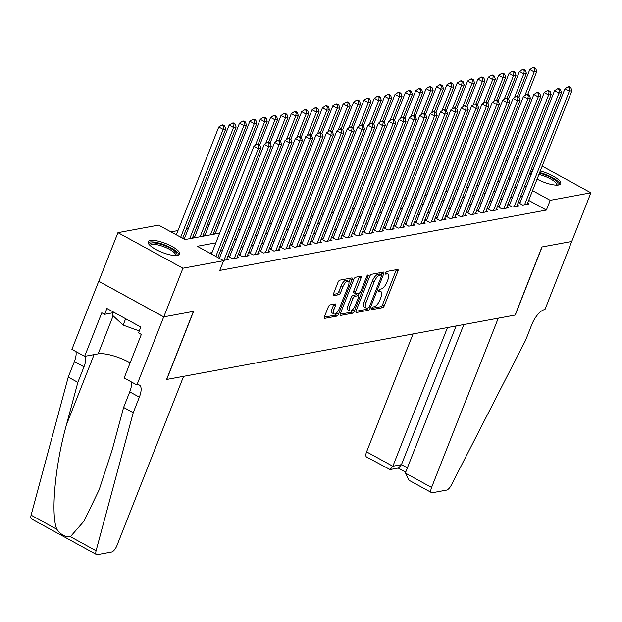 <?xml version="1.0" encoding="UTF-8"?>
<svg xmlns="http://www.w3.org/2000/svg" width="622" height="622" viewBox="0 0 622 622"><rect width="100%" height="100%" fill="white"/><g stroke="black" fill="none" stroke-linecap="round" stroke-linejoin="round"><path stroke-width="0.93" d="M371.598 308.45A1.501 0.591 118.7 0 0 371.591 309.632A1.501 0.591 118.7 0 0 371.785 309.655L382.6 307.657A2.138 0.84 118.7 0 0 384.365 305.565L397.909 271.184A2.138 0.84 118.7 0 0 397.917 269.497A2.138 0.84 118.7 0 0 397.645 269.466L386.83 271.464A1.501 0.591 118.7 0 0 385.593 272.934A1.501 0.591 118.7 0 0 385.586 274.115A1.501 0.591 118.7 0 0 385.78 274.139L387.179 273.874A6.842 2.698 118.7 0 1 388.058 273.983A6.842 2.698 118.7 0 1 388.027 279.387L386.9 282.248A6.842 2.698 118.7 0 1 381.232 288.966L379.832 289.222A1.501 0.591 118.7 0 0 378.596 290.692A1.501 0.591 118.7 0 0 378.588 291.873A1.501 0.591 118.7 0 0 378.782 291.897L380.182 291.64A6.842 2.698 118.7 0 1 381.061 291.749A6.842 2.698 118.7 0 1 381.029 297.145L379.902 300.014A6.842 2.698 118.7 0 1 374.234 306.724L372.835 306.988A1.501 0.591 118.7 0 0 371.598 308.45M150.213 240.434A16.996 4.774 -158.5 0 1 168.943 244.905A16.996 4.774 -158.5 0 1 179.727 254.165A16.996 4.774 -158.5 0 1 177.612 255.44A16.996 4.774 -158.5 0 1 158.882 250.977A16.996 4.774 -158.5 0 1 148.098 241.709A16.996 4.774 -158.5 0 1 150.213 240.434M531.04 170.047A16.996 4.774 -158.5 0 1 531.227 170.016A16.996 4.774 -158.5 0 1 532.984 169.868M540.285 170.972A16.996 4.774 -158.5 0 1 560.741 183.747A16.996 4.774 -158.5 0 1 558.626 185.022A16.996 4.774 -158.5 0 1 537.074 179.136M330.049 304.889A2.138 0.84 118.7 0 0 328.276 306.988L324.482 316.629A2.138 0.84 118.7 0 0 324.466 318.316A2.138 0.84 118.7 0 0 324.746 318.355L336.751 316.132A2.138 0.84 118.7 0 0 338.523 314.032L352.06 279.659A2.138 0.84 118.7 0 0 352.075 277.972A2.138 0.84 118.7 0 0 351.795 277.941L339.791 280.157A2.138 0.84 118.7 0 0 338.018 282.256L333.431 293.903A2.138 0.84 118.7 0 0 333.423 295.59A2.138 0.84 118.7 0 0 333.695 295.629L338.834 294.68A2.138 0.84 118.7 0 0 340.607 292.581L342.877 286.804A5.722 2.255 118.7 0 1 348.351 281.284A5.722 2.255 118.7 0 1 348.328 285.793L339.41 308.426A5.722 2.255 118.7 0 1 333.936 313.947A5.722 2.255 118.7 0 1 333.967 309.429L335.452 305.659A2.138 0.84 118.7 0 0 335.46 303.971A2.138 0.84 118.7 0 0 335.188 303.94L330.049 304.889M542.19 166.144L590.9 192.82L571.742 241.46L541.933 246.973L515.109 315.066L166.75 379.459L193.582 311.358L163.773 316.87L182.93 268.23L117.939 232.636L158.633 225.11L184.983 239.54L219.675 233.126M590.9 192.82L550.206 200.346L532.533 190.666M215.85 242.844L197.275 246.273L223.625 260.704L219.791 270.43L546.373 210.073L550.206 200.346M223.625 260.704L182.93 268.23M356.126 310.782A2.138 0.84 118.7 0 0 356.118 312.469A2.138 0.84 118.7 0 0 356.39 312.501L368.403 310.285A2.138 0.84 118.7 0 0 370.168 308.185L383.712 273.812A2.138 0.84 118.7 0 0 383.72 272.125A2.138 0.84 118.7 0 0 383.447 272.086L371.435 274.31A2.138 0.84 118.7 0 0 369.67 276.409L356.126 310.782M352.573 313.208L340.568 315.424A2.138 0.84 118.7 0 1 340.296 315.393A2.138 0.84 118.7 0 1 340.304 313.706L353.84 279.332A2.138 0.84 118.7 0 1 355.613 277.233L360.752 276.285A2.138 0.84 118.7 0 1 361.024 276.316A2.138 0.84 118.7 0 1 361.017 278.003L355.527 291.943A2.138 0.84 118.7 0 0 355.52 293.631A2.138 0.84 118.7 0 0 355.792 293.67L359.205 293.04A2.138 0.84 118.7 0 0 360.97 290.94L366.692 276.425A1.501 0.591 118.7 0 1 368.123 274.978A1.501 0.591 118.7 0 1 368.115 276.16L354.346 311.109A2.138 0.84 118.7 0 1 352.573 313.208L350.824 312.244L340.133 314.219M184.384 238.7L183.684 238.832M194.748 236.78L192.937 237.122L194.235 237.829M205.12 234.867L203.301 235.202L204.607 235.917M215.484 232.955L213.673 233.289L214.971 233.996M520.179 202.368L518.359 202.702L522.752 205.112L528.972 203.962L527.588 203.2M509.807 204.288L507.995 204.622L512.388 207.025L518.608 205.874L517.224 205.12M499.443 206.201L497.623 206.535L502.016 208.945L508.236 207.795L506.852 207.033M489.071 208.121L487.259 208.456L491.652 210.858L497.872 209.707L496.488 208.953M478.707 210.034L476.895 210.368L481.28 212.778L487.5 211.628L486.116 210.866M468.335 211.954L466.523 212.289L470.916 214.691L477.136 213.54L475.752 212.786M457.971 213.867L456.159 214.201L460.544 216.604L466.772 215.461L465.388 214.699M447.607 215.78L445.787 216.122L450.18 218.524L456.4 217.373L455.016 216.619M437.235 217.7L435.423 218.034L439.816 220.437L446.036 219.286L444.652 218.532M426.871 219.613L425.051 219.947L429.444 222.357L435.664 221.207L434.28 220.445M416.499 221.533L414.687 221.867L419.08 224.27L425.3 223.119L423.916 222.365M406.135 223.446L404.316 223.78L408.708 226.19L414.928 225.04L413.544 224.278M395.763 225.366L393.951 225.7L398.344 228.103L404.564 226.952L403.18 226.198M385.399 227.279L383.58 227.613L387.972 230.023L394.192 228.873L392.809 228.111M375.027 229.199L373.216 229.534L377.608 231.936L383.828 230.785L382.444 230.031M364.663 231.112L362.844 231.446L367.237 233.856L373.457 232.706L372.073 231.944M354.291 233.032L352.48 233.367L356.873 235.769L363.092 234.618L361.709 233.864M343.927 234.945L342.116 235.279L346.501 237.69L352.721 236.539L351.337 235.777M333.555 236.865L331.744 237.2L336.137 239.602L342.357 238.451L340.973 237.697M323.191 238.778L321.38 239.112L325.765 241.515L331.985 240.372L330.601 239.61M312.819 240.691L311.008 241.033L315.401 243.435L321.621 242.285L320.237 241.53M302.455 242.611L300.644 242.945L305.029 245.348L311.257 244.197L309.873 243.443M292.091 244.524L290.272 244.858L294.665 247.268L300.885 246.118L299.501 245.356M281.719 246.444L279.908 246.778L284.301 249.181L290.521 248.03L289.137 247.276M271.355 248.357L269.536 248.691L273.929 251.101L280.149 249.951L278.765 249.189M260.983 250.277L259.172 250.612L263.565 253.014L269.785 251.863L268.401 251.109M250.619 252.19L248.8 252.524L253.193 254.934L259.413 253.784L258.029 253.022M240.248 254.11L238.436 254.445L242.829 256.847L249.049 255.696L247.665 254.942M229.883 256.023L228.064 256.357L232.457 258.768L238.677 257.617L237.293 256.855M223.205 260.478L228.313 259.529L226.929 258.775M546.373 210.073L528.7 200.393M522.332 196.902L520.793 196.062M512.676 197.003L510.662 197.376M502.312 198.916L500.29 199.289M491.94 200.836L489.926 201.209M481.576 202.749L479.554 203.122M471.212 204.661L469.19 205.035M460.84 206.582L458.826 206.955M450.476 208.494L448.454 208.868M440.104 210.415L438.09 210.788M429.74 212.327L427.718 212.701M419.368 214.248L417.354 214.621M409.004 216.161L406.982 216.534M398.632 218.081L396.618 218.454M388.268 219.994L386.246 220.367M377.896 221.914L375.882 222.287M367.532 223.827L365.511 224.2M357.16 225.747L355.146 226.12M346.796 227.66L344.775 228.033M336.432 229.572L334.411 229.946M326.06 231.493L324.046 231.866M315.696 233.405L313.675 233.779M305.324 235.326L303.311 235.699M294.96 237.239L292.939 237.612M284.588 239.159L282.575 239.532M274.224 241.072L272.203 241.445M263.852 242.992L261.839 243.365M253.488 244.905L251.467 245.278M243.116 246.825L241.103 247.198M232.752 248.738L230.731 249.111M222.381 250.658L220.367 251.031M212.016 252.571L209.591 253.022M219.512 257.943L218.812 258.068M219.449 222.894L217.428 223.267M209.085 224.806L207.064 225.18M198.713 226.719L196.7 227.092M188.349 228.639L186.328 229.013M177.978 230.552L170.949 231.858M526.375 157.483L527.915 158.322M534.282 161.813L535.822 162.653M163.773 316.87L98.781 281.276L117.939 232.636M505.787 160.95L507.801 160.577M516.151 159.03L518.173 158.657M530.97 174.969A16.996 4.774 -158.5 0 1 529.68 173.507M510.351 178.514L508.812 177.674M502.444 174.183L500.904 173.344M228.025 231.586L230.039 231.213M238.389 229.666L240.411 229.293M248.761 227.753L250.775 227.38M259.125 225.84L261.147 225.467M269.497 223.92L271.511 223.547M279.861 222.007L281.883 221.634M290.233 220.087L292.247 219.714M300.597 218.174L302.619 217.801M310.969 216.254L312.983 215.881M321.333 214.341L323.354 213.968M331.705 212.421L333.719 212.048M342.069 210.508L344.09 210.135M352.433 208.588L354.454 208.214M362.805 206.675L364.819 206.302M373.169 204.755L375.19 204.381M383.541 202.842L385.554 202.469M393.905 200.929L395.926 200.556M404.277 199.009L406.29 198.636M414.641 197.096L416.662 196.723M425.013 195.176L427.026 194.803M435.377 193.263L437.398 192.89M445.749 191.343L447.762 190.97M456.113 189.43L458.134 189.057M466.484 187.51L468.498 187.136M476.849 185.597L478.87 185.224M487.22 183.677L489.234 183.303M497.584 181.764L499.598 181.391M507.949 179.844L509.97 179.47M516.509 187.269L514.495 187.642M506.145 189.189L504.123 189.562M495.773 191.102L493.759 191.475M485.409 193.022L483.387 193.395M475.037 194.935L473.023 195.308M464.673 196.855L462.651 197.228M454.301 198.768L452.287 199.141M443.937 200.688L441.915 201.062M433.573 202.601L431.551 202.974M423.201 204.521L421.187 204.895M412.837 206.434L410.815 206.807M402.465 208.347L400.451 208.72M392.101 210.267L390.08 210.64M381.729 212.18L379.715 212.553M371.365 214.1L369.344 214.473M360.993 216.013L358.98 216.386M350.629 217.933L348.608 218.306M340.257 219.846L338.244 220.219M329.893 221.766L327.872 222.14M319.521 223.679L317.508 224.052M309.157 225.599L307.136 225.973M298.793 227.512L296.772 227.885M288.421 229.432L286.408 229.806M278.057 231.345L276.036 231.718M267.685 233.258L265.672 233.631M257.321 235.178L255.3 235.551M246.95 237.091L244.936 237.464M236.585 239.011L234.564 239.384M226.214 240.924L224.2 241.297M526.165 187.175L524.626 186.336M381.061 291.749L379.303 290.785A6.842 2.698 118.7 0 0 378.611 290.653M388.058 273.983L386.301 273.027A6.842 2.698 118.7 0 0 385.609 272.887M371.622 308.403L380.843 306.7A2.138 0.84 118.7 0 0 382.608 304.601L396.152 270.22A2.138 0.84 118.7 0 0 396.315 269.707M381.177 274.831L381.955 272.848A2.138 0.84 118.7 0 0 382.126 272.335M355.963 311.295L366.646 309.321A2.138 0.84 118.7 0 0 368.115 307.859M368.333 307.82A1.501 0.591 118.7 0 0 369.577 306.351L381.457 276.176A1.501 0.591 118.7 0 0 381.465 274.994A1.501 0.591 118.7 0 0 381.27 274.971L379.801 275.243A6.842 2.698 118.7 0 0 374.133 281.953L366.008 302.58A6.842 2.698 118.7 0 0 365.977 307.983A6.842 2.698 118.7 0 0 366.856 308.092L368.333 307.82M379.832 274.178A1.501 0.591 118.7 0 0 379.708 274.03A1.501 0.591 118.7 0 0 379.521 274.007L381.27 274.971M365.977 307.983L364.22 307.019A6.842 2.698 118.7 0 1 364.251 301.616L372.376 280.996A6.842 2.698 118.7 0 1 378.044 274.279L379.521 274.007M355.52 293.631L353.762 292.674A2.138 0.84 118.7 0 1 353.77 290.987L359.259 277.039A2.138 0.84 118.7 0 0 359.43 276.526M359.345 292.993L358.295 295.675M352.915 309.328L352.588 310.145L354.346 311.109M349.828 306.413A5.722 2.255 118.7 0 0 349.805 310.93A5.722 2.255 118.7 0 0 355.271 305.402L358.412 297.433A2.138 0.84 118.7 0 0 358.42 295.745A2.138 0.84 118.7 0 0 358.148 295.714L354.742 296.344A2.138 0.84 118.7 0 0 352.969 298.436L349.828 306.413L348.071 305.449A5.722 2.255 118.7 0 0 348.048 309.966L349.805 310.93M356.841 294.999A2.138 0.84 118.7 0 0 356.67 294.781A2.138 0.84 118.7 0 0 356.39 294.75L358.148 295.714M348.071 305.449L351.212 297.479A2.138 0.84 118.7 0 1 352.985 295.38L356.39 294.75M350.824 312.244A2.138 0.84 118.7 0 0 352.588 310.145M333.936 313.947L332.187 312.983A5.722 2.255 118.7 0 1 332.21 308.473L333.695 304.702A2.138 0.84 118.7 0 0 333.858 304.181M348.351 281.284L346.594 280.32A5.722 2.255 118.7 0 0 341.12 285.84L342.877 286.804M333.26 294.416L337.077 293.716A2.138 0.84 118.7 0 0 338.85 291.617L341.12 285.84M348.926 282.201L350.303 278.695A2.138 0.84 118.7 0 0 350.474 278.182M324.311 317.142L334.994 315.167A2.138 0.84 118.7 0 0 336.766 313.076L337.054 312.345M527.759 94.357L536.786 71.429L534.197 71.911L529.804 69.501L518.927 97.118M534.656 68.513L535.69 68.327L533.933 67.363L532.899 67.549L534.656 68.513L534.197 71.911L524.906 95.5M535.69 68.327L536.786 71.429M529.804 69.501L532.899 67.549M524.571 204.778L569.324 91.146L571.921 90.672L527.161 204.296M519.743 203.464L564.932 88.744L569.324 91.146L569.783 87.756L570.817 87.562L569.06 86.598L568.026 86.792L569.783 87.756M568.026 86.792L564.932 88.744M571.921 90.672L570.817 87.562M530.62 174.619A14.71 4.136 -158.5 0 1 530.543 174.098A14.71 4.136 -158.5 0 1 531.849 172.729M539.414 173.188A14.71 4.136 -158.5 0 1 558.082 184.05A14.71 4.136 -158.5 0 1 557.366 185.154M556.542 185.169A13.622 3.825 21.5 0 0 556.597 185.037A13.622 3.825 21.5 0 0 556.674 184.656A13.622 3.825 21.5 0 0 538.901 174.487M560.103 184.485A16.887 4.743 21.5 0 0 539.663 172.558M532.346 171.47A16.887 4.743 21.5 0 0 530.395 171.68M149.607 245.045A14.71 4.136 -158.5 0 1 149.537 244.516A14.71 4.136 -158.5 0 1 163.43 245.13A14.71 4.136 -158.5 0 1 177.068 254.468A14.71 4.136 -158.5 0 1 176.353 255.58M175.528 255.588A13.622 3.825 21.5 0 0 175.591 255.455A13.622 3.825 21.5 0 0 175.668 255.074A13.622 3.825 21.5 0 0 163.679 246.662A13.622 3.825 21.5 0 0 150.244 245.48A13.622 3.825 21.5 0 0 150.205 245.612M113.492 312.073L112.31 315.082L123.14 325.112L139.281 330.943M125.652 318.736L123.14 325.112M179.089 254.911A16.887 4.743 21.5 0 0 165.04 245.084A16.887 4.743 21.5 0 0 148.059 242.689M413.047 333.936L366.591 451.86L392.855 466.243L401.454 464.65L407.363 467.884M447.475 327.569L392.855 466.243L390.072 469.54L398.679 467.954L401.454 464.65L456.082 325.982M571.789 241.453L542.089 246.942L515.265 315.043L498.261 318.184L431.582 487.454A6.539 2.574 118.7 0 0 431.551 492.608A6.539 2.574 118.7 0 0 432.391 492.717L446.549 490.097A6.539 2.574 118.7 0 0 451.315 485.106L525.644 340.18L531.779 324.614A15.255 6.01 -61.3 0 1 544.398 309.655L544.965 309.554L571.75 241.429M463.825 324.544L405.326 473.07L431.582 487.454M390.072 469.54L366.56 457.014A6.539 2.574 -61.3 0 1 366.591 451.86M431.551 492.608L408.949 480.231L405.326 473.07M183.599 376.341L116.928 545.611A6.539 2.574 118.7 0 1 111.517 552.025L97.366 554.637A6.539 2.574 118.7 0 1 96.519 554.536A6.539 2.574 118.7 0 1 96.091 550.758L133.225 412.713L139.359 397.147A15.255 6.01 118.7 0 0 139.429 385.111A15.255 6.01 118.7 0 0 137.462 384.87L136.894 384.971L163.718 316.878L193.426 311.389L166.595 379.482L183.599 376.341M96.519 554.536L31.528 518.942A6.539 2.574 -61.3 0 1 31.1 515.164L68.233 377.119L77.851 382.382L66.468 424.709C55.117 464.914 50.553 514.27 56.804 529.236C60.855 534.772 65.388 537.252 70.395 536.685L83.978 521.158L99.139 489.817L112.224 449.776L123.607 407.449L129.741 391.883A15.255 6.01 118.7 0 0 131.242 381.877M123.607 407.449L133.225 412.713M68.233 377.119L74.368 361.553A15.255 6.01 118.7 0 0 75.868 351.554M85.284 356.235A15.255 6.01 118.7 0 1 83.986 366.817L77.851 382.382M163.718 316.878L98.727 281.284L71.903 349.377L84.639 356.352L101.806 312.773L104.613 314.312L113.243 312.718M136.894 384.971L124.159 377.997L141.326 334.418L138.519 332.879L140.813 327.04L106.914 308.473L104.613 314.312M84.639 356.352L98.167 353.856A24.515 6.889 -158.5 0 1 130.138 362.82M517.387 96.27L526.422 73.349L523.825 73.824L519.44 71.421L508.563 99.03M524.284 70.434L525.318 70.239L523.568 69.275L522.527 69.47L524.284 70.434L523.825 73.824L514.534 97.421M525.318 70.239L526.422 73.349M519.44 71.421L522.527 69.47M507.023 98.19L516.05 75.262L513.461 75.744L509.068 73.334L498.191 100.951M513.92 72.346L514.954 72.152L513.197 71.196L512.163 71.382L513.92 72.346L513.461 75.744L504.17 99.333M514.954 72.152L516.05 75.262M509.068 73.334L512.163 71.382M496.651 100.103L505.686 77.182L503.089 77.657L498.704 75.254L487.827 102.863M503.548 74.267L504.582 74.072L502.833 73.108L501.791 73.303L503.548 74.267L503.089 77.657L493.798 101.254M504.582 74.072L505.686 77.182M498.704 75.254L501.791 73.303M486.287 102.024L495.314 79.095L492.725 79.577L488.332 77.167L477.455 104.784M493.184 76.179L494.218 75.985L492.461 75.029L491.427 75.215L493.184 76.179L492.725 79.577L483.434 103.166M494.218 75.985L495.314 79.095M488.332 77.167L491.427 75.215M514.2 206.691L558.96 93.067L561.549 92.585L516.789 206.209M509.379 205.377L554.567 90.664L558.96 93.067L559.411 89.669L560.453 89.482L558.696 88.518L557.662 88.713L559.411 89.669M557.662 88.713L554.567 90.664M561.549 92.585L560.453 89.482M503.836 208.603L548.588 94.979L551.185 94.505L506.425 208.129M499.007 207.297L544.203 92.577L548.588 94.979L549.047 91.59L550.081 91.395L548.324 90.431L547.29 90.625L549.047 91.59M547.29 90.625L544.203 92.577M551.185 94.505L550.081 91.395M493.464 210.524L538.224 96.9L540.813 96.418L496.061 210.042M488.643 209.21L533.832 94.49L538.224 96.9L538.683 93.502L539.717 93.316L537.96 92.351L536.926 92.538L538.683 93.502M536.926 92.538L533.832 94.49M540.813 96.418L539.717 93.316M483.1 212.436L527.853 98.812L530.449 98.338L485.689 211.962M478.279 211.13L523.467 96.41L527.853 98.812L528.311 95.423L529.345 95.228L527.596 94.264L526.554 94.458L528.311 95.423M526.554 94.458L523.467 96.41M530.449 98.338L529.345 95.228M475.916 103.936L484.95 81.008L482.361 81.49L477.968 79.087L467.091 106.696M482.812 78.092L483.854 77.906L482.097 76.941L481.055 77.136L482.812 78.092L482.361 81.49L473.062 105.079M483.854 77.906L484.95 81.008M477.968 79.087L481.055 77.136M472.728 214.357L517.488 100.733L520.078 100.251L475.325 213.875M467.907 213.043L513.096 98.323L517.488 100.733L517.947 97.335L518.981 97.141L517.224 96.185L516.19 96.371L517.947 97.335M516.19 96.371L513.096 98.323M520.078 100.251L518.981 97.141M465.551 105.857L474.578 82.928L471.989 83.41L467.596 81L456.719 108.609M472.448 80.013L473.482 79.818L471.725 78.862L470.691 79.048L472.448 80.013L471.989 83.41L462.698 107M473.482 79.818L474.578 82.928M467.596 81L470.691 79.048M462.364 216.269L507.117 102.646L509.713 102.171L464.953 215.795M457.543 214.963L502.731 100.243L507.117 102.646L507.575 99.256L508.617 99.061L506.86 98.097L505.818 98.292L507.575 99.256M505.818 98.292L502.731 100.243M509.713 102.171L508.617 99.061M455.18 107.769L464.214 84.841L461.625 85.323L457.232 82.92L446.355 110.529M462.076 81.925L463.118 81.739L461.361 80.774L460.319 80.969L462.076 81.925L461.625 85.323L452.326 108.912M463.118 81.739L464.214 84.841M457.232 82.92L460.319 80.969M451.992 218.19L496.753 104.566L499.342 104.084L454.589 217.708M447.171 216.876L492.36 102.156L496.753 104.566L497.211 101.168L498.245 100.974L496.488 100.018L495.454 100.204L497.211 101.168M495.454 100.204L492.36 102.156M499.342 104.084L498.245 100.974M444.816 109.69L453.842 86.761L451.253 87.236L446.86 84.833L435.983 112.442M451.712 83.846L452.746 83.651L450.989 82.687L449.955 82.881L451.712 83.846L451.253 87.236L441.962 110.833M452.746 83.651L453.842 86.761M446.86 84.833L449.955 82.881M441.628 220.102L486.388 106.479L488.978 105.997L444.217 219.628M436.807 218.788L481.996 104.076L486.388 106.479L486.839 103.081L487.881 102.894L486.124 101.93L485.082 102.125L486.839 103.081M485.082 102.125L481.996 104.076M488.978 105.997L487.881 102.894M434.444 111.602L443.478 88.674L440.889 89.156L436.496 86.753L425.619 114.362M441.34 85.758L442.382 85.572L440.625 84.608L439.583 84.802L441.34 85.758L440.889 89.156L431.59 112.745M442.382 85.572L443.478 88.674M436.496 86.753L439.583 84.802M431.256 222.023L476.017 108.399L478.606 107.917L433.853 221.541M426.435 220.709L471.624 105.989L476.017 108.399L476.475 105.001L477.509 104.807L475.752 103.851L474.718 104.037L476.475 105.001M474.718 104.037L471.624 105.989M478.606 107.917L477.509 104.807M424.08 113.515L433.114 90.594L430.517 91.069L426.124 88.666L415.247 116.275M430.976 87.679L432.01 87.484L430.253 86.52L429.219 86.715L430.976 87.679L430.517 91.069L421.226 114.666M432.01 87.484L433.114 90.594M426.124 88.666L429.219 86.715M420.892 223.936L465.653 110.312L468.242 109.83L423.481 223.461M416.071 222.622L461.26 107.909L465.653 110.312L466.103 106.914L467.145 106.727L465.388 105.763L464.346 105.958L466.103 106.914M464.346 105.958L461.26 107.909M468.242 109.83L467.145 106.727M413.716 115.435L422.742 92.507L420.153 92.989L415.76 90.579L404.883 118.196M420.604 89.591L421.646 89.405L419.889 88.441L418.855 88.627L420.604 89.591L420.153 92.989L410.854 116.578M421.646 89.405L422.742 92.507M415.76 90.579L418.855 88.627M410.52 225.856L455.281 112.224L457.87 111.75L413.117 225.374M405.699 224.542L450.888 109.822L455.281 112.224L455.739 108.834L456.773 108.64L455.016 107.676L453.982 107.87L455.739 108.834M453.982 107.87L450.888 109.822M457.87 111.75L456.773 108.64M403.344 117.348L412.378 94.427L409.781 94.902L405.388 92.499L394.519 120.108M410.24 91.512L411.274 91.317L409.517 90.353L408.483 90.548L410.24 91.512L409.781 94.902L400.49 118.499M411.274 91.317L412.378 94.427M405.388 92.499L408.483 90.548M400.156 227.769L444.917 114.145L447.506 113.663L402.745 227.287M395.335 226.455L440.524 111.742L444.917 114.145L445.368 110.747L446.409 110.56L444.652 109.596L443.61 109.791L445.368 110.747M443.61 109.791L440.524 111.742M447.506 113.663L446.409 110.56M392.98 119.269L402.006 96.34L399.417 96.822L395.024 94.412L384.147 122.029M399.868 93.424L400.91 93.238L399.153 92.274L398.119 92.46L399.868 93.424L399.417 96.822L390.126 120.411M400.91 93.238L402.006 96.34M395.024 94.412L398.119 92.46M389.792 229.689L434.545 116.057L437.142 115.583L392.381 229.207M384.964 228.375L430.152 113.655L434.545 116.057L435.003 112.668L436.038 112.473L434.28 111.509L433.246 111.703L435.003 112.668M433.246 111.703L430.152 113.655M437.142 115.583L436.038 112.473M382.608 121.181L391.642 98.26L389.045 98.735L384.66 96.332L373.783 123.941M389.504 95.345L390.538 95.15L388.781 94.186L387.747 94.381L389.504 95.345L389.045 98.735L379.754 122.332M390.538 95.15L391.642 98.26M384.66 96.332L387.747 94.381M379.42 231.602L424.181 117.978L426.77 117.496L382.009 231.12M374.599 230.288L419.788 115.575L424.181 117.978L424.632 114.58L425.673 114.394L423.916 113.429L422.882 113.624L424.632 114.58M422.882 113.624L419.788 115.575M426.77 117.496L425.673 114.394M372.244 123.102L381.27 100.173L378.681 100.655L374.288 98.245L363.411 125.862M379.14 97.257L380.174 97.063L378.417 96.107L377.383 96.293L379.14 97.257L378.681 100.655L369.39 124.245M380.174 97.063L381.27 100.173M374.288 98.245L377.383 96.293M369.056 233.514L413.809 119.89L416.406 119.416L371.645 233.04M364.228 232.208L409.416 117.488L413.809 119.89L414.268 116.501L415.302 116.306L413.544 115.342L412.51 115.536L414.268 116.501M412.51 115.536L409.416 117.488M416.406 119.416L415.302 116.306M361.872 125.014L370.906 102.094L368.31 102.568L363.924 100.165L353.047 127.774M368.768 99.178L369.802 98.984L368.053 98.019L367.011 98.214L368.768 99.178L368.31 102.568L359.018 126.165M369.802 98.984L370.906 102.094M363.924 100.165L367.011 98.214M358.684 235.435L403.445 121.811L406.034 121.329L361.281 234.953M353.864 234.121L399.052 119.401L403.445 121.811L403.903 118.413L404.938 118.227L403.18 117.263L402.146 117.449L403.903 118.413M402.146 117.449L399.052 119.401M406.034 121.329L404.938 118.227M351.508 126.935L360.535 104.006L357.945 104.488L353.553 102.078L342.675 129.695M358.404 101.091L359.438 100.896L357.681 99.94L356.647 100.126L358.404 101.091L357.945 104.488L348.654 128.078M359.438 100.896L360.535 104.006M353.553 102.078L356.647 100.126M348.32 237.347L393.073 123.724L395.67 123.249L350.909 236.873M343.492 236.041L388.688 121.321L393.073 123.724L393.532 120.334L394.566 120.139L392.809 119.175L391.774 119.37L393.532 120.334M391.774 119.37L388.688 121.321M395.67 123.249L394.566 120.139M341.136 128.847L350.17 105.919L347.574 106.401L343.188 103.998L332.311 131.607M348.032 103.003L349.074 102.817L347.317 101.852L346.275 102.047L348.032 103.003L347.574 106.401L338.282 129.99M349.074 102.817L350.17 105.919M343.188 103.998L346.275 102.047M337.948 239.268L382.709 125.644L385.298 125.162L340.545 238.786M333.128 237.954L378.316 123.234L382.709 125.644L383.168 122.246L384.202 122.052L382.444 121.096L381.41 121.282L383.168 122.246M381.41 121.282L378.316 123.234M385.298 125.162L384.202 122.052M330.772 130.768L339.799 107.839L337.21 108.321L332.817 105.911L321.939 133.52M337.668 104.924L338.702 104.729L336.945 103.773L335.911 103.96L337.668 104.924L337.21 108.321L327.918 131.911M338.702 104.729L339.799 107.839M332.817 105.911L335.911 103.96M327.584 241.18L372.337 127.557L374.934 127.082L330.173 240.706M322.764 239.874L367.952 125.154L372.337 127.557L372.796 124.167L373.83 123.972L372.08 123.008L371.039 123.203L372.796 124.167M371.039 123.203L367.952 125.154M374.934 127.082L373.83 123.972M320.4 132.68L329.435 109.752L326.845 110.234L322.453 107.831L311.575 135.44M327.296 106.836L328.338 106.65L326.581 105.686L325.539 105.88L327.296 106.836L326.845 110.234L317.547 133.823M328.338 106.65L329.435 109.752M322.453 107.831L325.539 105.88M317.212 243.101L361.973 129.477L364.562 128.995L319.809 242.619M312.392 241.787L357.58 127.067L361.973 129.477L362.432 126.079L363.466 125.885L361.709 124.929L360.674 125.115L362.432 126.079M360.674 125.115L357.58 127.067M364.562 128.995L363.466 125.885M310.036 134.601L319.063 111.672L316.474 112.147L312.081 109.744L301.203 137.353M316.932 108.757L317.966 108.562L316.209 107.598L315.175 107.793L316.932 108.757L316.474 112.147L307.182 135.744M317.966 108.562L319.063 111.672M312.081 109.744L315.175 107.793M306.848 245.014L351.601 131.39L354.198 130.908L309.437 244.539M302.028 243.7L347.216 128.987L351.601 131.39L352.06 127.992L353.102 127.805L351.344 126.841L350.303 127.036L352.06 127.992M350.303 127.036L347.216 128.987M354.198 130.908L353.102 127.805M299.664 136.513L308.699 113.585L306.11 114.067L301.717 111.665L290.839 139.274M306.56 110.669L307.602 110.483L305.845 109.519L304.803 109.713L306.56 110.669L306.11 114.067L296.811 137.656M307.602 110.483L308.699 113.585M301.717 111.665L304.803 109.713M296.476 246.934L341.237 133.31L343.826 132.828L299.073 246.452M291.656 245.62L336.844 130.9L341.237 133.31L341.696 129.912L342.73 129.718L340.973 128.762L339.939 128.948L341.696 129.912M339.939 128.948L336.844 130.9M343.826 132.828L342.73 129.718M289.3 138.426L298.335 115.505L295.738 115.98L291.345 113.577L280.468 141.186M296.196 112.59L297.23 112.395L295.473 111.431L294.439 111.626L296.196 112.59L295.738 115.98L286.447 139.577M297.23 112.395L298.335 115.505M291.345 113.577L294.439 111.626M286.112 248.847L330.873 135.223L333.462 134.741L288.701 248.372M281.292 247.533L326.48 132.82L330.873 135.223L331.324 131.825L332.366 131.639L330.609 130.674L329.567 130.869L331.324 131.825M329.567 130.869L326.48 132.82M333.462 134.741L332.366 131.639M278.936 140.347L287.963 117.418L285.374 117.9L280.981 115.49L270.103 143.107M285.825 114.502L286.866 114.316L285.109 113.352L284.067 113.538L285.825 114.502L285.374 117.9L276.075 141.489M286.866 114.316L287.963 117.418M280.981 115.49L284.067 113.538M275.74 250.767L320.501 137.135L323.09 136.661L278.337 250.285M270.92 249.453L316.108 134.733L320.501 137.135L320.96 133.746L321.994 133.551L320.237 132.587L319.203 132.781L320.96 133.746M319.203 132.781L316.108 134.733M323.09 136.661L321.994 133.551M268.564 142.259L277.599 119.338L275.002 119.813L270.609 117.41L259.739 145.019M275.46 116.423L276.495 116.228L274.737 115.264L273.703 115.459L275.46 116.423L275.002 119.813L265.711 143.41M276.495 116.228L277.599 119.338M270.609 117.41L273.703 115.459M258.2 144.18L267.227 121.251L264.638 121.733L260.245 119.323L215.08 233.981M265.089 118.335L266.13 118.149L264.373 117.185L263.339 117.371L265.089 118.335L264.638 121.733L255.339 145.323M266.13 118.149L267.227 121.251M260.245 119.323L263.339 117.371M213.066 234.354L256.863 123.172L254.266 123.646L249.873 121.243L204.716 235.893M254.725 120.256L255.759 120.062L254.001 119.097L252.967 119.292L254.725 120.256L254.266 123.646L210.469 234.828M255.759 120.062L256.863 123.172M249.873 121.243L252.967 119.292M265.376 252.68L310.137 139.056L312.726 138.574L267.965 252.198M260.556 251.366L305.744 136.653L310.137 139.056L310.588 135.658L311.63 135.472L309.873 134.507L308.831 134.702L310.588 135.658M308.831 134.702L305.744 136.653M312.726 138.574L311.63 135.472M255.004 254.6L299.765 140.969L302.362 140.494L257.601 254.118M250.184 253.286L295.372 138.566L299.765 140.969L300.224 137.579L301.258 137.384L299.501 136.42L298.467 136.615L300.224 137.579M298.467 136.615L295.372 138.566M302.362 140.494L301.258 137.384M244.64 256.513L289.401 142.889L291.99 142.407L247.229 256.031M239.82 255.199L285.008 140.486L289.401 142.889L289.852 139.491L290.894 139.305L289.137 138.341L288.095 138.535L289.852 139.491M288.095 138.535L285.008 140.486M291.99 142.407L290.894 139.305M202.694 236.267L246.491 125.084L243.902 125.566L239.509 123.156L194.344 237.814M244.36 122.169L245.395 121.974L243.637 121.018L242.603 121.204L244.36 122.169L243.902 125.566L200.105 236.749M245.395 121.974L246.491 125.084M239.509 123.156L242.603 121.204M234.276 258.425L279.029 144.802L281.626 144.327L236.865 257.951M229.448 257.119L274.636 142.399L279.029 144.802L279.488 141.412L280.522 141.217L278.765 140.253L277.731 140.448L279.488 141.412M277.731 140.448L274.636 142.399M281.626 144.327L280.522 141.217M192.33 238.179L236.127 127.005L233.53 127.479L229.145 125.076L184.213 239.12M233.989 124.089L235.023 123.895L233.266 122.931L232.231 123.125L233.989 124.089L233.53 127.479L189.733 238.661M235.023 123.895L236.127 127.005M229.145 125.076L232.231 123.125M223.904 260.346L268.665 146.722L271.254 146.24L226.494 259.864M219.348 258.363L264.272 144.312L268.665 146.722L269.116 143.324L270.158 143.138L268.401 142.174L267.367 142.36L269.116 143.324M267.367 142.36L264.272 144.312M271.254 146.24L270.158 143.138M182.681 238.28L225.755 128.917L223.166 129.399L218.773 126.989L176.306 234.789M223.625 126.002L224.659 125.807L222.901 124.851L221.867 125.038L223.625 126.002L223.166 129.399L180.699 237.2M224.659 125.807L225.755 128.917M218.773 126.989L221.867 125.038M215.834 256.435L258.293 148.635L260.89 148.16L217.809 257.524M211.441 254.033L253.9 146.232L258.293 148.635L258.752 145.245L259.786 145.05L258.029 144.086L256.995 144.281L258.752 145.245M256.995 144.281L253.9 146.232M260.89 148.16L259.786 145.05M378.573 290.754L380.182 291.64M385.57 272.996L387.179 273.874M396.152 270.22L397.909 271.184M382.608 304.601L384.365 305.565M380.843 306.7L382.6 307.657M381.955 272.848L383.712 273.812M368.869 307.47L370.168 308.185M366.646 309.321L368.403 310.285M355.94 312.252L356.39 312.501M378.044 274.279L379.801 275.243M372.376 280.996L374.133 281.953M364.251 301.616L366.008 302.58M340.117 315.183L340.568 315.424M359.259 277.039L361.017 278.003M353.77 290.987L355.527 291.943M367.128 275.624L368.115 276.16M352.985 295.38L354.742 296.344M351.212 297.479L352.969 298.436M333.695 304.702L335.452 305.659M332.21 308.473L333.967 309.429M338.85 291.617L340.607 292.581M337.077 293.716L338.834 294.68M333.244 295.38L333.695 295.629M350.303 278.695L352.06 279.659M336.766 313.076L338.523 314.032M334.994 315.167L336.751 316.132M324.295 318.106L324.746 318.355M129.741 391.883L139.359 397.147M83.986 366.817L74.368 361.553M31.1 515.164L56.804 529.236M70.395 536.685L96.091 550.758M66.468 424.709L94.078 354.61M113.142 315.844L98.167 353.856M379.708 274.03L381.465 274.994M356.67 294.781L358.42 295.745M398.197 468.039L405.692 472.145"/></g></svg>
